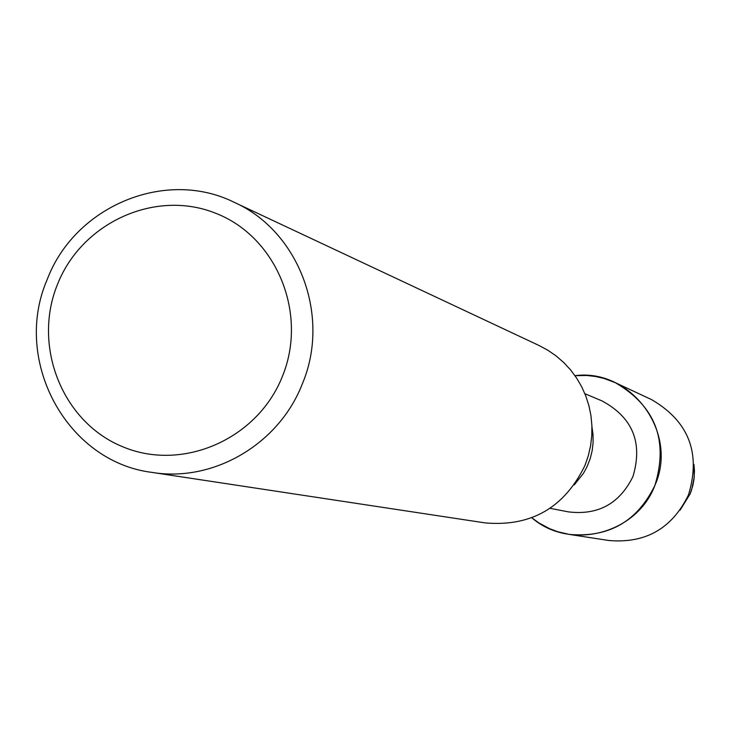 <?xml version="1.0" encoding="UTF-8"?>
<svg xmlns="http://www.w3.org/2000/svg" width="731" height="731" viewBox="0 0 731 731"><rect width="100%" height="100%" fill="white"/><g stroke="black" fill="none" stroke-linecap="round" stroke-linejoin="round"><path stroke-width="1.1" d="M690.183 493.827L680.068 510.183L690.183 493.827L691.645 489.807L694.222 477.242L693.966 464.441L694.45 470.828L693.984 479.372L692.814 485.686L690.183 493.827M584.891 393.717L602.088 400.944C632.717 417.52 643.006 442.712 632.955 476.539C619.586 503.696 598.068 515.474 568.407 511.874L550.096 508.319M654.93 485.329C636.875 533.849 570.29 551.156 531.83 517.804L539.021 523.003L549.438 528.595L557.735 531.729L569.257 534.407C608.786 537.842 637.341 521.477 654.93 485.329C678.66 432.615 631.337 368.232 574.986 375.67L586.81 375.478L595.619 376.502L604.263 378.512L615.328 382.688C655.387 406.116 668.582 440.327 654.93 485.329M591.936 426.657L593.024 434.616L593.106 442.657L592.174 450.652L590.255 458.483L586.956 466.908L583.42 473.368L574.274 484.854M234.094 202.259L539.14 345.544L547.93 350.286L556.163 355.97L563.738 362.53L570.564 369.895L576.558 377.973L581.638 386.681L585.759 395.9L588.866 405.541L590.922 415.464L591.9 425.579L591.79 435.749L590.584 445.855L588.309 455.779L584.983 465.409C564.469 507.643 531.236 526.813 485.283 522.921L152.066 472.409C66.448 461.882 11.934 360.2 47.25 279.397C74.955 206.105 165.498 168.185 234.094 202.259C299.025 231.097 331.216 316.267 302.15 384.314C278.721 444.411 213.16 482.597 152.066 472.409M282.294 376.639C257.303 439.614 181.836 472.18 122.15 446.513C62.08 421.778 32.173 345.836 57.585 284.14C82.11 222.078 156.178 188.772 216.339 213.525C276.875 237.347 308.18 314.028 282.294 376.639M615.328 382.688L651.577 399.619C688.84 421.403 701.13 453.174 688.456 494.951C672.118 528.504 645.564 543.69 608.804 540.492L569.257 534.407"/></g></svg>
